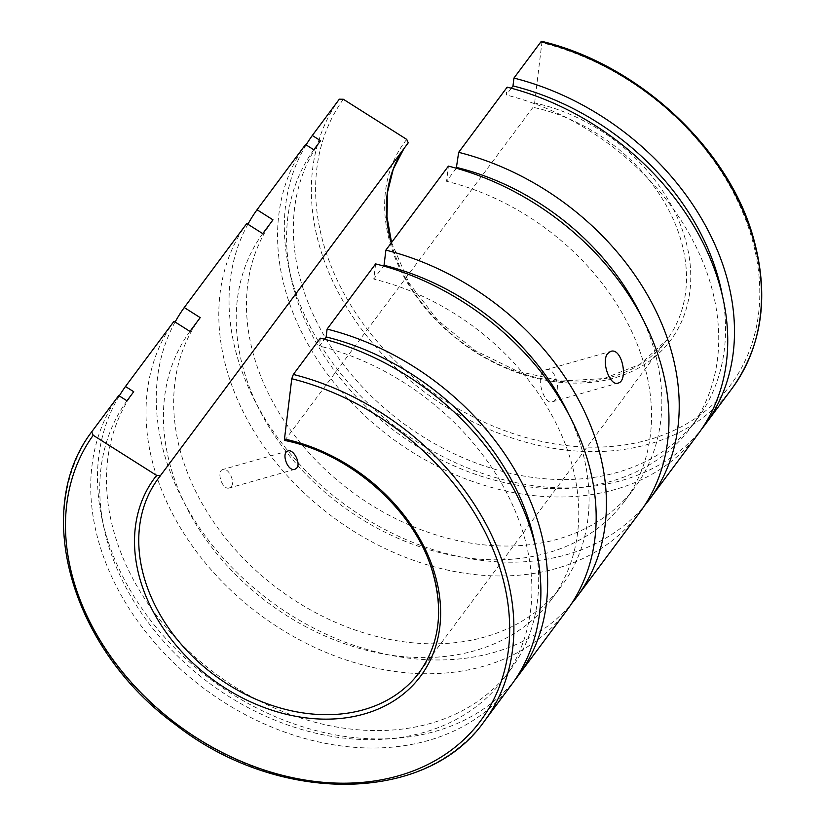 <?xml version="1.0" encoding="UTF-8"?>
<svg xmlns="http://www.w3.org/2000/svg" width="826" height="826" viewBox="0 0 826 826"><rect width="100%" height="100%" fill="white"/><g stroke="black" fill="none" stroke-linecap="round" stroke-linejoin="round"><path stroke-width="0.62" stroke-dasharray="4.13 3.1" d="M175.112 322.016A243.887 186.552 -143.3 0 0 275.791 605.014A243.887 186.552 -143.3 0 0 571.664 603.486M246.778 223.516A243.887 186.552 -143.3 0 0 333.818 517.747A243.887 186.552 -143.3 0 0 639.53 512.75M231.28 486.597C235.441 481.795 228.317 467.371 223.02 469.467C215.885 470.892 222.277 490.613 229.391 487.949L231.28 486.597M406.733 139.408A165.84 126.863 -143.3 0 0 484.304 357.462A165.84 126.863 -143.3 0 0 688.616 299.301A165.84 126.863 -143.3 0 0 534.608 102.992L533.038 107.297L284.753 440.454M542.63 372.113C536.033 380.084 544.819 405.019 552.16 401.859C562.589 399.877 557.364 365.608 545.666 369.893L542.63 372.113M456.303 168.225L446.577 181.297L448.404 166.119M511.294 88.217L506.235 95L507.185 87.153M540.958 41.785L541.887 42.725L534.608 102.992M320.343 338.164L319.394 346.011L324.442 339.228M375.623 263.897L373.786 279.074L383.522 266.003M313.818 149.785A234.13 179.097 -143.3 0 0 396.656 432.504A234.13 179.097 -143.3 0 0 690.484 427.951A234.13 179.097 -143.3 0 0 506.235 95M320.571 140.709A234.13 179.097 -143.3 0 0 403.418 423.439A234.13 179.097 -143.3 0 0 697.237 418.885A234.13 179.097 -143.3 0 0 722.079 294.046M133.729 391.72A234.13 179.097 -143.3 0 0 216.567 674.45A234.13 179.097 -143.3 0 0 510.396 669.896A234.13 179.097 -143.3 0 0 535.227 545.057M126.967 400.796A234.13 179.097 -143.3 0 0 209.814 683.515A234.13 179.097 -143.3 0 0 503.633 678.962A234.13 179.097 -143.3 0 0 319.394 346.011M272.993 219.85A225.023 172.128 -143.3 0 0 351.938 491.842A225.023 172.128 -143.3 0 0 634.647 487.712A225.023 172.128 -143.3 0 0 640.893 315.253M247.903 224.228A243.887 186.552 -143.3 0 0 348.582 507.236A243.887 186.552 -143.3 0 0 644.445 505.698M305.558 144.55A243.887 186.552 -143.3 0 0 392.587 438.782A243.887 186.552 -143.3 0 0 698.3 433.784M118.717 395.561A243.887 186.552 -143.3 0 0 205.746 689.793A243.887 186.552 -143.3 0 0 511.459 684.785M306.105 144.901A243.887 186.552 -143.3 0 0 402.314 431.864A243.887 186.552 -143.3 0 0 701.594 429.179M119.264 395.912A243.887 186.552 -143.3 0 0 215.472 682.875A243.887 186.552 -143.3 0 0 514.753 680.19M173.997 321.304A243.887 186.552 -143.3 0 0 261.026 615.525A243.887 186.552 -143.3 0 0 566.739 610.528M189.959 331.412A225.023 172.128 -143.3 0 0 268.894 603.403A225.023 172.128 -143.3 0 0 551.613 599.263A225.023 172.128 -143.3 0 0 373.786 279.074M200.212 317.638A225.023 172.128 -143.3 0 0 279.147 589.63A225.023 172.128 -143.3 0 0 561.866 585.489A225.023 172.128 -143.3 0 0 568.112 413.041M262.74 233.634A225.023 172.128 -143.3 0 0 341.675 505.615A225.023 172.128 -143.3 0 0 624.394 501.485A225.023 172.128 -143.3 0 0 446.577 181.297M408.24 142.836A162.588 124.375 -143.3 0 0 406.01 145.706A162.588 124.375 -143.3 0 0 403.893 148.67M391.214 242.947A162.588 124.375 -143.3 0 0 516.808 371.793A162.588 124.375 -143.3 0 0 666.861 339.878A162.588 124.375 -143.3 0 0 665.322 203.826A162.588 124.375 -143.3 0 0 533.038 107.297M391.555 242.493L409.025 283.05L437.635 320.116L474.898 350.43L517.541 371.318L561.804 380.972L603.796 378.587L639.84 364.452L666.861 339.878L419.236 672.54A162.588 124.375 -143.3 0 0 417.708 536.487A162.588 124.375 -143.3 0 0 285.424 439.969M91.696 431.853A243.887 186.552 -143.3 0 0 178.736 726.085A243.887 186.552 -143.3 0 0 484.449 721.077M339.321 99.192A243.887 186.552 -143.3 0 0 426.361 393.413A243.887 186.552 -143.3 0 0 732.073 388.416M343.327 99.254A240.634 184.074 -143.3 0 0 462.942 411.462A240.634 184.074 -143.3 0 0 756.182 327.974A240.634 184.074 -143.3 0 0 541.887 42.725M158.386 478.378L403.914 148.649M690.484 427.951L697.237 418.885M503.633 678.962L510.396 669.896M552.16 401.859L617.972 383.119M545.666 369.893L610.672 351.391M288.078 450.944L223.02 469.467M294.954 469.282L229.391 487.949M551.613 599.263L561.866 585.489M624.394 501.485L634.647 487.712"/><path stroke-width="1.24" d="M160.554 475.57A162.588 124.375 -143.3 0 0 158.386 478.378L408.24 142.836L406.733 139.408L343.327 99.254L339.321 99.192L312.311 135.485L320.571 140.709L313.818 149.785L305.558 144.55L257.031 209.742L272.993 219.85L262.74 233.634L246.778 223.516L184.25 307.53A243.887 186.552 -143.3 0 0 175.112 322.016M571.664 603.486A243.887 186.552 -143.3 0 0 576.992 596.754A243.887 186.552 -143.3 0 0 385.876 250.123L448.404 166.119A243.887 186.552 -143.3 0 1 639.53 512.75L576.992 596.754M607.626 353.611C600.894 361.571 610.104 386.403 617.972 383.119C628.762 381.075 622.102 347.126 610.672 351.391L607.626 353.611M296.885 467.919C301.005 463.107 293.364 448.869 288.078 450.944C280.819 452.431 287.593 472.038 294.954 469.282L296.885 467.919M644.445 505.698A243.887 186.552 -143.3 0 0 649.783 498.966L698.3 433.784A243.887 186.552 -143.3 0 0 507.185 87.153L458.667 152.335L456.303 168.225M701.594 429.179A243.887 186.552 -143.3 0 0 705.063 424.709L732.073 388.416A243.887 186.552 -143.3 0 0 540.958 41.785L513.937 78.078L512.987 85.925L511.294 88.217M540.958 41.785L541.639 41.3C637.6 64.108 727.623 147.111 752.94 236.267C769.564 294.81 762.605 345.526 732.073 388.416M184.25 307.53L200.212 317.638L189.959 331.412L173.997 321.304L125.469 386.496L133.729 391.72L126.967 400.796L118.717 395.561L91.686 431.874C31.533 510.427 71.48 648.999 174.998 724.247C277.804 805.298 426.65 804.276 484.449 721.077L511.459 684.785A243.887 186.552 -143.3 0 0 320.343 338.164L293.333 374.446L291.764 378.742L284.485 439.019L285.424 439.969M535.227 545.057A234.13 179.097 -143.3 0 0 326.146 336.936L324.442 339.228M326.146 336.936L327.096 329.089L375.623 263.897A243.887 186.552 -143.3 0 1 566.739 610.528L518.212 675.72A243.887 186.552 -143.3 0 0 327.096 329.089M568.112 413.041A225.023 172.128 -143.3 0 0 384.049 265.301L383.522 266.003M384.049 265.301L385.876 250.123M160.616 475.497L156.61 475.425L93.204 435.281L91.696 431.853M722.079 294.046A234.13 179.097 -143.3 0 0 512.987 85.925M640.893 315.253A225.023 172.128 -143.3 0 0 456.83 167.513M257.031 209.742A243.887 186.552 -143.3 0 0 247.903 224.228M649.783 498.966A243.887 186.552 -143.3 0 0 458.667 152.335M312.311 135.485A243.887 186.552 -143.3 0 0 306.105 144.901M705.063 424.709A243.887 186.552 -143.3 0 0 513.937 78.078M125.469 386.496A243.887 186.552 -143.3 0 0 119.264 395.912M514.753 680.19A243.887 186.552 -143.3 0 0 518.212 675.72M403.893 148.67A162.588 124.375 -143.3 0 0 391.214 242.947M158.386 478.378A162.588 124.375 -143.3 0 0 214.554 675.224A162.588 124.375 -143.3 0 0 419.236 672.54C439.494 644.197 443.841 610.331 432.277 570.942C414.373 509.993 350.565 453.495 284.753 440.454M156.61 475.425A165.84 126.863 -143.3 0 0 234.181 693.489A165.84 126.863 -143.3 0 0 438.492 635.318A165.84 126.863 -143.3 0 0 284.485 439.019M93.204 435.281A240.634 184.074 -143.3 0 0 212.819 747.489A240.634 184.074 -143.3 0 0 506.059 664.001A240.634 184.074 -143.3 0 0 291.764 378.742M484.449 721.077A243.887 186.552 -143.3 0 0 293.333 374.446M403.914 148.649L393.3 169.051L387.58 192.014L386.981 216.784L391.555 242.493"/></g></svg>
